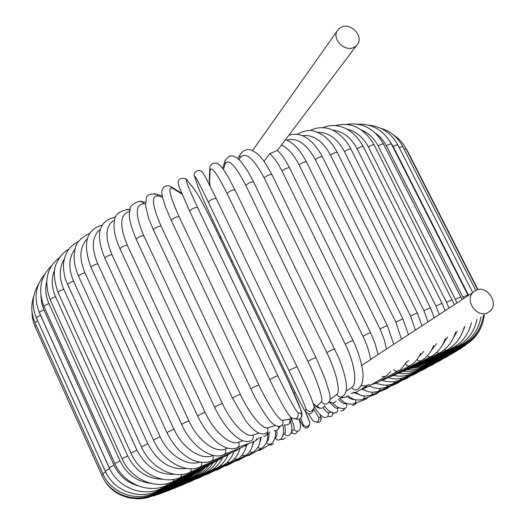 <?xml version="1.0" encoding="UTF-8"?>
<svg xmlns="http://www.w3.org/2000/svg" width="525" height="525" viewBox="0 0 525 525"><rect width="100%" height="100%" fill="white"/><g stroke="black" fill="none" stroke-linecap="round" stroke-linejoin="round"><path stroke-width="0.79" d="M376.792 355.392L370.604 359.605C369.39 351.986 366.863 344.21 363.018 336.276L282.023 171.065C278.276 163.524 274.188 157.73 269.752 153.687L277.476 150.386M487.528 312.854L490.54 310.682C498.986 302.459 486.511 284.891 476.031 290.22L472.736 292.661C464.612 301.015 477.218 318.255 487.528 312.854M361.056 385.521L365.498 385.973L369.429 384.313M264.062 161.326L269.752 153.687M361.745 365.393L370.604 359.605M342.248 26.716L338.999 28.534L336.847 31.474C332.692 39.592 344.177 51.253 352.977 47.847L356.088 46.102L358.201 43.319C362.585 35.247 351.179 23.376 342.248 26.716M266.641 442.07C268.393 440.646 269.187 437.64 269.017 433.059M258.569 449.971L261.883 449.288L270.283 444.202M266.451 442.562C267.993 444.557 269.712 444.833 271.602 443.402C274.752 440.331 276.012 436.111 275.389 430.743M259.009 445.036L261.45 437.036M257.998 447.188C259.488 448.658 261.004 448.816 262.546 447.667C268.99 440.849 267.12 438.834 267.842 434.26M247.583 455.201L250.537 454.611L261.43 448.311M252.059 447.031L253.949 441.512M249.762 451.447L251.81 452.379L253.778 451.73C257.132 448.836 259.055 446.073 259.553 443.441L260.558 437.345M236.86 460.228L239.518 459.716L252.827 452.261M246.041 447.254L246.684 445.239M241.815 455.424L245.352 455.588C248.515 453.561 250.793 450.594 252.184 446.69L253.418 441.591M226.465 465.025L228.874 464.586L244.532 456.035M234.202 459.132L237.3 459.217C243.062 456.743 246.901 446.007 246.533 445.338M216.471 469.567L218.662 469.199L236.591 459.598M226.984 462.558L229.688 462.604C234.642 459.92 238.14 455.063 240.168 448.042M206.948 473.832L208.943 473.537L229.064 462.932M220.218 465.695L222.554 465.727C227.673 462.991 231.44 458.312 233.855 451.697M197.971 477.789L199.789 477.553L222.009 466.01M213.951 468.53L215.952 468.562C221.189 465.793 225.179 461.285 227.922 455.031M189.61 481.405L191.251 481.235L215.48 468.805M208.248 471.037L209.934 471.089C215.375 468.254 219.594 463.785 222.593 457.682M181.926 484.647L183.402 484.549L209.534 471.292M203.155 473.202L204.56 473.274C210.046 470.452 214.403 466.134 217.632 460.32M175.002 487.489L176.321 487.462L204.212 473.452M198.719 475.007L199.868 475.112C205.223 472.395 209.587 468.372 212.96 463.043M168.906 489.891L170.061 489.943L199.585 475.256M194.998 476.424L195.917 476.575C201.147 473.944 205.498 470.157 208.97 465.216M163.708 491.833L164.692 491.971L195.687 476.687M192.038 477.442L192.747 477.638L193.804 477.094L198.811 473.858L205.577 467.047M159.469 493.277L160.296 493.5L192.577 477.724M189.893 478.032L190.404 478.288L191.382 477.796L196.035 474.902L202.493 468.937M156.273 494.202L156.923 494.517L190.293 478.341M188.593 478.17L188.934 478.505L200.156 470.302M154.166 494.576L154.639 494.99L188.882 478.531M188.193 477.855L188.363 478.282L198.443 471.338M153.208 494.373L153.497 494.891L188.363 478.282M31.933 311.017L32.255 316.706L33.475 322.284L35.083 326.57L36.225 325.402M103.248 474.607L101.916 475.466L35.083 326.57M188.738 477.074L188.724 477.606L153.608 494.189M153.451 493.546L153.556 494.209C134.781 503.58 109.968 494.563 101.916 475.466M33.882 295.778C30.778 304.795 31.152 313.753 34.991 322.658L37.61 320.663M105.65 471.988L102.788 473.629L34.991 322.658M190.234 475.827L190.037 476.464L154.973 492.87M154.947 492.069L154.849 492.929C136.08 502.235 110.959 493.008 102.788 473.629M36.422 318.019C36.507 317.349 37.885 316.463 40.55 315.348L109.587 468.687L105.21 471.043L36.422 318.019C31.461 306.049 32.209 294.715 38.653 284.012M39.697 313.274L40.55 315.348M192.714 474.108L192.321 474.863L157.618 490.941M157.723 489.917L157.415 491.039C138.83 500.187 113.525 490.731 105.21 471.043M39.421 312.664C39.559 311.916 41.062 310.971 43.929 309.822L113.984 465.163L109.226 467.703L39.421 312.664C33.692 298.259 35.457 285.482 44.723 274.319M40.898 295.883L41.652 302.945L43.929 309.822M113.984 465.163C119.077 475.768 127.142 482.672 138.187 485.894M196.186 471.923L195.576 472.802L161.562 488.394M161.825 487.082L161.273 488.526C143.049 497.444 117.698 487.712 109.226 467.703M44.028 306.607C44.225 305.773 45.859 304.776 48.923 303.601L120.008 460.884L114.857 463.601L44.028 306.607C37.734 290.187 40.313 276.524 51.758 265.63M46.64 281.958C44.966 289.118 45.728 296.336 48.923 303.601M120.008 460.884C126.643 474.154 136.9 481.648 150.793 483.374M200.629 469.265L199.802 470.282L166.812 485.231M167.252 483.551L166.425 485.408C148.772 493.999 123.513 483.952 114.857 463.601M50.256 299.9C50.531 298.968 52.29 297.911 55.538 296.73L127.66 455.864L122.122 458.765L50.256 299.9C43.516 281.689 46.679 267.514 59.758 257.375M54.712 269.87C51.161 278.27 51.437 287.221 55.538 296.73M127.66 455.864C135.522 471.109 147.144 478.898 162.533 479.24M206.049 466.148L204.98 467.316L173.368 481.458M173.992 479.318L172.869 481.681C155.991 489.858 130.974 479.469 122.122 458.765M58.111 292.563C58.472 291.526 60.355 290.423 63.768 289.249L136.927 450.128L131.007 453.2L58.111 292.563C53.557 279.464 53.13 269.469 56.831 262.592C60.04 256.075 64.03 251.632 68.788 249.27M64.391 258.858C59.128 267.678 58.925 277.804 63.768 289.249M136.927 450.128C145.852 467.033 158.347 475.053 174.398 474.193M212.408 462.584L211.083 463.929L181.21 477.087M182.004 474.383L180.58 477.369C164.673 485.048 140.063 474.272 131.007 453.2M67.567 284.668C68.027 283.52 70.035 282.371 73.585 281.216L147.761 443.71L141.481 446.939L65.907 280.553C65.093 279.129 62.482 267.337 63.873 261.417C66.058 251.659 68.467 247.124 78.881 241.185M75.364 248.515C68.683 257.125 68.093 268.026 73.585 281.216M147.761 443.71C157.664 462.125 170.658 470.374 186.749 468.458M219.68 458.594L218.065 460.136L190.299 472.152M191.231 468.746L190.988 471.266L189.512 472.493C174.779 479.594 150.754 468.392 141.481 446.939M78.573 276.275C79.15 275.002 81.27 273.814 84.938 272.705L160.099 436.656L153.477 440.035L78.573 276.275C74.471 266.772 73.231 258.202 74.845 250.556C75.2 243.725 80.266 237.91 90.057 233.107M87.472 238.632C79.682 246.52 78.835 257.88 84.938 272.705M160.099 436.656C168.138 454.86 186.913 466.692 199.697 462.144M227.811 454.191L225.875 455.969L200.576 466.686M201.528 462.381C202.073 464.947 201.429 466.522 199.598 467.099C186.218 473.55 162.973 461.875 153.477 440.035M91.055 267.455C91.763 266.057 93.995 264.83 97.748 263.786L173.86 429.023L166.917 432.541L91.055 267.455C82.32 243.757 86.067 229.628 102.303 225.067M100.603 229.13C91.993 235.817 91.035 247.367 97.748 263.786M173.86 429.023C182.365 448.192 201.311 460.773 212.802 455.523L213.268 455.333M236.749 449.4L234.445 451.454L211.969 460.72M212.802 455.523C213.793 458.528 213.104 460.425 210.748 461.219C209.311 462.138 200.655 464.1 190.923 459.198C180.981 453.869 172.974 444.983 166.917 432.541M104.915 258.307C105.768 256.771 108.097 255.518 111.904 254.553L188.915 420.886C185.246 422.343 182.838 423.557 181.683 424.522L104.915 258.307C97.092 239.623 95.412 221.045 115.605 217.173M114.667 220.047C105.466 225.002 104.541 236.506 111.904 254.553M115.618 217.133L114.338 217.252M188.915 420.886C197.564 440.173 215.289 453.561 225.356 449.046L227.699 448.127M246.409 444.229L243.685 446.644L224.392 454.309M225.356 449.046C226.341 452.169 225.507 454.125 222.863 454.913C212.599 459.9 191.625 447.09 181.683 424.522M120.028 248.922C121.045 247.236 123.46 245.969 127.273 245.109L205.124 412.328C201.469 413.733 198.975 414.98 197.636 416.056L120.028 248.922C113.794 234.511 113.702 227.371 114.253 222.305C114.168 215.204 118.926 210.912 128.54 209.442L126.774 209.403M129.59 211.523C119.936 214.062 119.162 225.258 127.273 245.109M129.819 210.177L128.54 209.442L129.977 209.495M205.124 412.328C213.905 431.701 230.272 445.942 238.77 442.214L242.983 440.665M256.725 438.67L256.003 440.219L254.73 441.256L237.74 447.497M238.77 442.214C239.748 445.502 238.75 447.51 235.784 448.232C223.145 451.605 207.743 436.898 197.636 416.056M136.237 239.407C137.432 237.569 139.919 236.289 143.706 235.554L222.318 403.436C218.728 404.775 216.162 406.042 214.627 407.242L136.237 239.407C127.063 216.877 129.419 214.436 130.233 208.622C129.353 205.19 140.116 199.441 142.222 201.764L140.149 201.495M145.432 203.857L144.086 203.654C135.142 204.1 135.01 214.732 143.706 235.554M144.086 203.654L142.222 201.764L145.445 202.263M222.318 403.436C231.23 422.874 246.1 437.981 252.925 435.1L258.95 433.079M267.566 432.639C267.173 434.936 265.873 436.144 263.662 436.268M252.925 435.1C253.883 438.631 252.689 440.672 249.329 441.23C239.794 443.783 224.864 428.82 214.627 407.242M153.379 229.865C154.77 227.876 157.316 226.59 161.024 225.999L240.306 394.308C236.827 395.561 234.209 396.848 232.457 398.167L153.379 229.865L148.621 218.295L145.583 205.925L146.304 198.128C146.803 194.736 150.281 193.456 156.739 194.289L154.396 193.646M162.487 197.308L158.071 195.864C151.042 195.208 152.027 205.255 161.024 225.999M158.071 195.864L156.739 194.289L162.232 196.101M240.306 394.308C249.342 413.785 262.605 429.778 267.658 427.777L275.513 425.578M278.742 426.569C278.434 429.483 276.865 430.867 274.037 430.73M267.658 427.777C268.57 431.701 267.1 433.742 263.235 433.913C260.249 434.031 257.014 432.548 253.542 429.47C251.022 427.009 250.72 427.114 245.28 420.105L232.457 398.167M171.248 220.421C172.85 218.269 175.442 216.982 179.025 216.562L258.891 385.061C255.563 386.197 252.912 387.496 250.924 388.946L171.248 220.421L165.729 207.559L162.409 196.947L161.805 192.458L162.008 190.24L163.557 187.294L166.51 185.765L169.286 185.929L171.878 187.176L169.477 185.988M181.945 194.027L172.587 188.213C167.58 186.473 169.726 195.923 179.025 216.562M172.587 188.213L171.878 187.176L181.63 193.252M258.891 385.061C268.039 404.539 279.608 421.424 282.817 420.328L289.774 419.173L290.83 417.316M181.552 193.062L180.626 192.629M289.774 419.173C290.502 423.642 288.671 425.519 284.281 424.797M282.817 420.328C283.566 424.955 281.676 426.891 277.134 426.142C274.595 425.355 272.193 423.557 269.935 420.761C268.518 419.777 257.237 403.134 250.924 388.946M269.811 379.654L189.65 211.175C191.474 208.865 194.093 207.592 197.505 207.362L277.843 375.802C274.719 376.799 272.048 378.098 269.817 379.693L189.65 211.175L179.681 188.226C178.388 184.695 177.955 182.339 178.382 181.164C179.32 176.853 187.294 178.041 187.353 180.548L185.345 178.795M277.843 375.802C287.09 395.253 296.907 413.011 298.239 412.827L301.409 413.523C302.033 411.744 297.655 400.923 288.284 381.045L214.915 227.561C205.511 208.136 198.601 195.3 194.184 189.052L187.477 180.79C184.564 177.988 187.904 186.848 197.505 207.362M187.477 180.79L193.252 187.819M194.184 189.052L194.066 188.823C199.06 196.12 206.01 209.035 214.928 227.574L214.961 227.647M214.915 227.561L288.297 381.078M301.409 413.523C302.039 418.254 300.051 420.059 295.444 418.943M298.239 412.827C298.403 418.674 295.949 420.177 290.876 417.349C286.512 412.591 279.49 400.037 269.817 379.693M208.333 202.177C210.407 199.802 213.032 198.548 216.208 198.424L296.933 366.614L288.894 370.479L208.333 202.177C198.476 181.794 194.014 173.473 194.946 177.22L198.194 187.136C200.819 194.243 206.758 207.539 216.011 227.036L289.393 380.513C298.928 400.306 304.31 410.648 305.53 411.534L305.918 409.126C306.357 408.45 298.207 389.891 288.894 370.479M296.947 366.64L216.208 198.424L205.446 177.082C203.385 173.348 201.922 171.334 201.055 171.032C197.072 168.781 192.209 173.814 194.703 176.577L194.946 177.22M194.808 176.899L198.194 187.136M313.504 409.598C311.87 414.448 309.212 415.091 305.53 411.534M296.933 366.614C307.283 388.021 313.025 401.52 314.167 407.124C312.48 412.145 309.724 412.808 305.918 409.126M313.241 403.246C315.21 405.654 316.529 406.547 317.198 405.943L321.398 401.717C323.735 400.135 317.363 380.763 307.972 361.423L227.115 193.561C229.451 191.159 232.07 189.932 234.97 189.886L235.003 189.958M209.751 167.974L210.098 170.284L209.619 181.88L210.144 186.067M227.115 193.561C216.976 173.335 211.299 165.578 210.098 170.284M315.978 357.63L315.965 357.604C313.353 358.378 310.688 359.651 307.972 361.423M209.265 179.773L209.619 181.88M324.863 405.661C322.475 409.073 319.915 409.165 317.198 405.943M209.941 185.66L209.245 180.364L209.941 166.865L210.827 164.981L213.196 163.222L216.93 163.282L220.047 165.336L223.105 168.952L228.126 176.827L234.97 189.886L315.965 357.604L324.968 378.44L329.523 393.081C330.356 396.998 330.291 399.788 329.326 401.435C326.852 404.959 324.207 405.051 321.398 401.717M329.976 399.545L336.702 394.472C340.896 392.011 336.282 371.877 326.832 352.636L245.805 185.443C248.358 183.048 250.95 181.86 253.588 181.88L253.621 181.952M225.284 160.237L224.857 161.47L225.205 163.774L223.427 169.391M245.805 185.443C235.397 165.401 228.532 158.183 225.205 163.774M334.747 348.915L334.733 348.889C332.377 349.565 329.739 350.812 326.832 352.636M335.928 401.054C333.907 403.351 331.715 403.456 329.359 401.369M222.679 168.374L224.857 161.47C227.574 156.516 230.6 154.822 233.947 156.384C235.797 156.909 238.133 158.662 240.962 161.641L248.312 172.043L253.588 181.88L339.006 358.431C344.446 371.68 346.572 383.729 346.336 384.195C346.887 388.999 346.146 392.634 344.105 395.089C341.493 397.747 339.025 397.537 336.702 394.472M346.08 391.178L351.671 387.47C357.656 384.162 354.742 363.333 345.253 344.223L264.173 177.916C266.897 175.547 269.456 174.405 271.838 174.484L271.871 174.556M240.555 153.713L239.879 154.921L240.109 157.756L239.072 159.692M264.173 177.916C253.523 158.077 245.503 151.364 240.109 157.756M353.023 340.594L353.01 340.567C350.897 341.145 348.311 342.366 345.253 344.223M346.815 396.231C345.319 397.773 343.586 397.996 341.631 396.893M237.891 158.655L239.879 154.921C243.167 149.993 247.223 148.49 252.046 150.399C257.355 153.49 261.017 154.553 271.838 174.484L353.01 340.567C361.213 356.993 363.648 374.423 362.952 376.523C362.985 381.793 361.535 385.822 358.595 388.598C356.035 390.738 353.732 390.357 351.671 387.47M367.205 385.54L356.37 392.214L354.782 392.536L353.154 392.129M282.023 171.065C284.872 168.748 287.372 167.652 289.511 167.783L289.551 167.856M277.397 150.308C281.767 154.54 285.803 160.361 289.511 167.783L370.584 332.738C368.701 333.231 366.174 334.405 363.018 336.276M386.426 348.849L384.438 340.272L380.599 330.258L299.138 164.962C302.078 162.711 304.507 161.667 306.423 161.844L306.462 161.917M299.138 164.962C293.941 154.744 288.048 148.096 281.479 145.025M387.279 325.5L379.936 328.873M384.74 376.963L367.598 386.879L364.009 387.47M390.823 371.365L386.039 376.208L382.069 376.661M401.422 339.038L395.83 322.101L315.361 159.653C318.334 157.487 320.683 156.502 322.396 156.713L322.429 156.785M315.361 159.653C306.58 143.752 297.025 137.242 286.689 140.109M402.905 318.878L395.83 322.101M397.596 371.168L377.239 382.574L374.181 383.073M406.343 361.974C402.813 367.48 400.253 370.348 398.665 370.571C397.031 371.739 395.351 371.438 393.632 369.666M415.327 329.936L410.55 316.011L330.514 155.177C333.493 153.11 335.744 152.191 337.267 152.427L337.299 152.499M330.514 155.177C322.599 140.766 313.189 134.282 302.288 135.719M405.956 362.723L408.758 360.511M417.322 312.952L410.55 316.011M409.5 365.892L386.236 378.597L383.617 378.998M420.623 353.338C418.156 358.916 414.743 362.939 410.379 365.407C408.673 366.496 406.993 365.951 405.346 363.786M427.96 321.674L423.964 310.656L344.466 151.567C347.419 149.612 349.571 148.759 350.91 149.008L350.949 149.08M344.466 151.567C337.431 138.639 328.46 132.234 317.546 132.333M419.035 356.547L423.865 351.376M430.408 307.775L423.964 310.656M420.341 361.167L394.518 375.001L392.273 375.303M433.657 345.45C430.881 352.564 426.681 357.676 421.07 360.773L419.094 361.148L416.935 359.671M439.169 314.337L435.973 306.062L357.112 148.831C360.006 146.993 362.04 146.206 363.221 146.475L363.261 146.541M357.112 148.831C351.002 137.471 342.773 131.217 332.423 130.069M431.288 350.516L436.603 343.665M322.993 127.693C332.148 123.565 349.972 123.263 363.221 146.475L442.05 303.338L435.973 306.062M430.054 357.026L401.999 371.805L400.083 372.015M445.344 338.382C442.378 346.881 437.483 352.99 430.651 356.711L429.115 357.02L427.304 355.898M448.868 307.991L446.493 302.262L368.36 146.974C371.162 145.261 373.085 144.539 374.122 144.815L374.154 144.88M368.36 146.974C363.254 137.333 356.127 131.388 346.973 129.124M442.7 344.492L447.661 336.978M452.215 299.749L446.493 302.262M438.572 353.496L408.634 369.049L407.013 369.167M455.582 332.181C452.55 341.906 447.044 348.928 439.058 353.246L436.4 352.603M456.999 302.676L378.138 145.976C380.835 144.395 382.64 143.738 383.545 144.014L383.578 144.08M378.138 145.976C374.161 138.338 368.55 132.976 361.305 129.911M453.305 338.159L457.104 331.262M460.819 296.94L455.47 299.263M445.856 350.588L414.376 366.745L413.017 366.772M464.31 326.904C461.317 337.7 455.293 345.529 446.237 350.392L444.17 349.86M463.529 298.403L386.413 145.819C388.986 144.368 390.666 143.778 391.453 144.053L391.486 144.112M386.413 145.819C383.755 140.628 380.139 136.434 375.572 133.245M463.168 330.625L464.914 326.537M357.558 124.195C372.31 123.618 383.611 130.233 391.453 144.053L467.841 294.906L462.879 297.058M451.861 348.318L419.186 364.901L418.077 364.842M471.463 322.573C468.615 334.274 462.177 342.805 452.156 348.167L450.588 347.688M468.471 295.168L393.173 146.475C395.594 145.149 397.156 144.624 397.838 144.893L397.871 144.952M393.173 146.475L389.806 141.127M456.592 346.677L423.052 363.523L422.166 363.385M477.028 319.207C474.403 331.656 467.657 340.777 456.803 346.572L455.661 346.113M399.158 147.499L402.734 146.56M460.051 345.66L425.959 362.624L425.289 362.401M481.012 316.798C478.669 329.844 471.726 339.445 460.182 345.588L459.388 345.135M404.053 149.159L406.087 148.883M462.243 345.253L427.908 362.184L427.442 361.883M483.446 315.328C481.425 328.834 474.383 338.802 462.308 345.22L461.797 344.741M407.538 151.732L407.977 151.876M463.194 345.443L428.912 362.197L428.636 361.823M484.365 314.77C482.698 328.617 475.643 338.842 463.201 345.437L462.919 344.912M416.233 366.24L428.984 362.663L428.892 362.217M429.023 362.644L462.899 346.224L462.82 345.627M413.7 367.133L422.159 365.8L427.186 363.996L428.151 363.549L428.229 363.018M428.249 363.503L461.442 347.557L461.554 346.881M410.937 368.281L420.033 367.165L425.414 365.321L426.687 364.212M426.602 364.783L458.889 349.401L459.178 348.646M407.334 369.698C413.201 369.994 418.72 368.944 423.898 366.548L424.305 365.781M424.115 366.443L455.287 351.724L455.746 350.897M402.957 371.339C409.218 372.015 415.085 371.109 420.545 368.609L421.129 367.697M420.82 368.484L450.693 354.506L451.323 353.594M398.738 373.295C405.09 374.24 410.983 373.478 416.437 371.017L417.204 369.928M416.778 370.86L445.18 357.702L445.968 356.718M393.671 375.447C400.162 376.753 406.147 376.189 411.613 373.748L412.571 372.461M412.02 373.564L438.802 361.285L439.753 360.216M387.844 377.724C397.064 379.969 400.312 378.722 406.12 376.779L407.288 375.257M406.606 376.556L431.622 365.223L432.731 364.068M382.2 380.363C388.808 382.449 394.748 382.358 400.011 380.074L401.389 378.302M400.575 379.824L423.714 369.475L424.988 368.228M376.117 383.191C382.613 385.606 388.356 385.75 393.33 383.617L394.931 381.557M393.986 383.329L415.131 374.017L416.568 372.671M369.173 385.973L374.719 387.995L379.988 388.592L386.118 387.384L387.949 384.996M386.892 387.05L405.93 378.807L407.558 377.35M369.114 386.006L370.053 386.387M362.047 388.92L367.231 391.283C370.427 392.483 374.161 392.503 378.433 391.342L380.494 388.579M379.339 390.961L396.185 383.827L398.002 382.239M361.397 389.058L366.942 391.184M355.523 392.536L360.399 395.023C362.204 396.106 365.512 396.257 370.309 395.476L372.022 394.393L372.599 392.267M371.392 395.03L385.934 389.032L387.982 387.299M354.618 392.89L361.469 395.391M347.74 395.633C351.921 398.153 353.266 400.752 361.791 399.742C363.615 399.315 364.448 398.075 364.291 396.021M363.097 399.223L375.237 394.406L377.547 392.49M346.769 396.29C349.906 398.777 352.551 399.847 354.69 399.499M339.472 398.468C344.452 401.763 343.481 404.152 352.905 404.125C355.149 403.64 356.042 402.183 355.576 399.755M354.519 403.522L364.127 399.899L366.772 397.766M338.336 399.295C341.86 402.839 344.603 404.322 346.553 403.732L347.012 403.581M332.692 402.944C335.783 406.632 339.432 408.516 343.652 408.588C346.362 408.128 347.327 406.508 346.553 403.732M352.616 405.484L354.578 404.841L355.707 403.075M330.599 403.088C333.729 406.862 336.033 408.575 337.49 408.233L339.032 407.8M324.555 406.317C329.142 411.6 327.908 409.854 329.969 411.639L333.985 413.057C337.057 412.906 338.225 411.298 337.49 408.233M340.673 411.082L343.035 410.57L344.367 408.522M323.243 407.689C325.703 411.18 327.37 412.873 328.263 412.775L331.091 412.302M314.094 406.16C317.277 411.922 320.519 415.642 323.807 417.322C327.377 417.9 328.86 416.384 328.263 412.775M328.204 416.489C331.157 417.178 332.699 415.99 332.817 412.926M313.793 409.041C316.667 414.369 318.38 417.132 318.911 417.336L320.854 417.762L320.073 414.606L321.241 418.294L320.873 420.617M312.821 420.289C312.336 420.158 310.931 418.012 308.602 413.864C309.757 416.089 313.064 421.385 313.169 420.866C317.139 423.071 319.049 421.897 318.911 417.336M316.437 422.172C319.948 422.769 321.418 421.299 320.854 417.762M299.204 419.258L303.148 426.307L303.384 424.83C306.357 427.711 308.503 427.186 309.829 423.262C309.625 421.503 308.123 417.578 305.314 411.482L309.494 421.897M303.384 424.83L300.746 418.169M230.993 261.181L232.142 260.767M293.902 393.14L295.24 392.549M303.148 426.307C305.911 429.076 307.998 428.643 309.415 424.994M291.651 431.655L293.967 429.325C294.61 428.472 293.724 424.732 291.303 418.097M293.967 429.325C296.159 431.944 298.226 431.865 300.175 429.096C300.858 425.972 300.464 422.717 298.988 419.344M291.519 432.187C293.705 434.47 295.673 434.313 297.432 431.701M283.113 434.877L284.609 433.755C285.685 432.849 285.633 429.89 284.445 424.869M284.609 433.755C286.427 436.17 288.376 436.327 290.456 434.214C292.241 430.848 292.313 426.713 290.666 421.798M280.954 438.9L283.375 439.313L285.377 437.922M274.752 438.5L275.376 438.086C276.793 437.089 277.279 434.457 276.846 430.192M275.376 438.086C276.99 440.377 278.841 440.665 280.914 438.933C283.664 435.481 284.294 430.861 282.811 425.073M269.725 444.544L271.766 444.787L273.512 443.737M257.401 450.647L260.505 450.096M249.401 455.26L246.074 456.048M238.553 460.254L235.003 461.239M228.047 465.038L224.267 466.2M217.941 469.586L213.931 470.905M208.32 473.865L204.074 475.328M199.238 477.842L194.755 479.437M190.772 481.484L186.053 483.203M182.989 484.759L178.041 486.596M175.96 487.646L170.782 489.589M169.759 490.094L164.345 492.142M164.45 492.089L158.583 494.288M160.105 493.592L153.156 496.099M156.791 494.583L147.092 497.687M154.56 495.023C148.496 497.89 142.15 499.098 135.529 498.652M153.484 494.898C135.758 503.751 112.599 496.296 103.727 478.99M197.229 472.139L188.797 477.573M196.823 472.402L190.181 476.398M198.207 471.476L192.544 474.764M201.134 469.652L195.884 472.658M205.163 467.27L200.202 470.098M210.525 464.172L205.492 467.086M216.654 460.747L211.719 463.647M223.657 456.908L218.853 459.795M231.479 452.681L226.846 455.556M240.076 448.074L235.646 450.962M249.375 443.113L245.182 446.053M259.304 437.778L255.38 440.849M269.784 431.983L266.168 435.396M280.304 426.366L277.469 429.699M291.296 417.834L290.962 421.024L289.236 423.708M288.291 381.052L300.786 409.73C302.118 412.781 302.348 415.209 301.481 417.021M198.069 186.834C200.366 193.108 205.426 204.56 213.242 221.196M313.353 403.567C315.768 406.665 318.104 408.247 320.368 408.299M328.617 402.662L333.014 402.865M340.042 398.055L344.695 397.517M351.107 393.455L355.773 392.424M252.518 150.596L336.847 31.474M277.449 150.36L356.127 46.069M378.026 354.342L375.093 343.56L370.584 332.738M371.877 358.608L472.736 292.661M393.684 344.105L387.266 325.474L306.423 161.844C299.946 149.645 292.976 142.249 285.528 139.657M361.515 388.979L366.279 387.634M408.391 334.478L402.892 318.852L322.396 156.713C312.316 138.712 301.147 131.539 288.888 135.201M371.273 384.753L376.156 383.171M421.949 325.605L417.309 312.926L337.267 152.427C332.692 143.699 327.134 137.491 320.591 133.809C313.865 131.204 310.393 127.562 296.907 134.321M380.336 380.842L385.35 379.083M434.195 317.592L430.395 307.748L350.91 149.008C343.862 134.813 331.006 128.323 326.471 128.139C320.197 127.122 314.803 127.936 310.295 130.587M388.644 377.285L393.783 375.395M396.158 374.122L401.395 372.127M444.997 310.524L442.05 303.338M454.276 304.454L374.122 144.815C364.087 127.988 351.054 121.59 335.022 125.632M402.826 371.372L408.142 369.305M461.98 299.414L383.545 144.014C374.548 128.586 362.191 122.062 346.474 124.432M408.621 369.062L413.976 366.949M413.411 367.224L418.878 365.059M468.097 295.411L467.841 294.906M472.658 292.425L397.838 144.893C391.309 133.042 381.59 126.472 368.668 125.186M416.994 365.932L422.822 363.641M475.735 290.358L402.701 146.501C397.747 137.196 390.311 131.066 380.395 128.12M419.075 365.249L425.801 362.703M477.612 289.682L406.061 148.824C403.016 142.938 398.711 138.226 393.146 134.689M418.989 365.275L427.816 362.224M477.947 289.603L407.951 151.823L405.346 147.492M462.958 346.198C470.892 342.234 476.746 336.282 480.506 328.355M461.56 347.498L470.984 340.942M459.06 349.315L465.675 345.174M455.516 351.619L461.009 348.305M450.988 354.368L455.982 351.389M445.528 357.538L450.286 354.697M439.215 361.095L443.756 358.365M432.114 365L436.419 362.375M424.279 369.219L428.354 366.699M415.787 373.728L419.613 371.306M406.691 378.479L410.274 376.149M397.077 383.447L400.398 381.202M386.991 388.598L390.049 386.426M376.51 393.901L379.286 391.775M365.695 399.315L368.176 397.208M354.624 404.801L356.783 402.668M343.37 410.307L345.063 408.292M332.049 415.715L333.375 413.017M219.496 237.136L221.123 237.727M293.895 433.794L291.329 432.744M283.041 439.373L280.58 439.287M271.766 444.787L268.892 445.049"/></g></svg>
